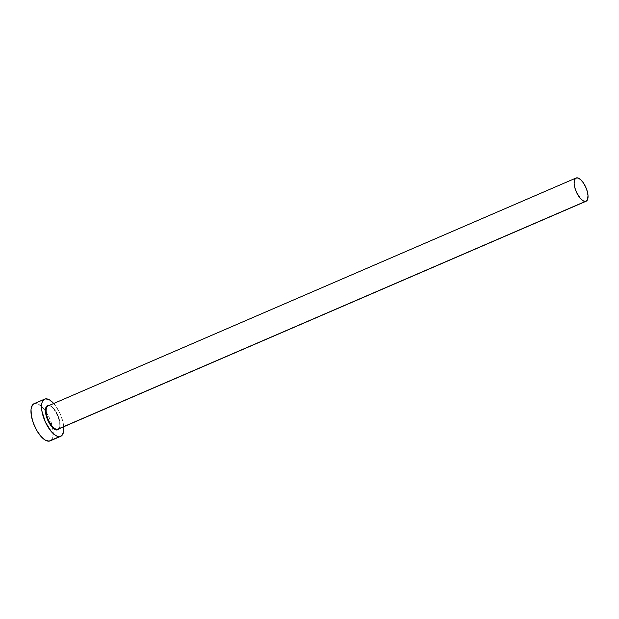 <?xml version="1.0" encoding="UTF-8"?>
<svg xmlns="http://www.w3.org/2000/svg" width="619" height="619" viewBox="0 0 619 619"><rect width="100%" height="100%" fill="white"/><g stroke="black" fill="none" stroke-linecap="round" stroke-linejoin="round"><path stroke-width="0.46" stroke-dasharray="3.1 2.32" d="M48.205 405.453A13.169 5.478 -113.3 0 1 58.379 417.26A13.169 5.478 -113.3 0 1 57.134 430.004M58.418 429.006A12.659 5.269 66.7 0 0 58.109 415.891A12.659 5.269 66.7 0 0 48.8 405.747A12.659 5.269 66.7 0 0 48.073 405.925M576.784 177.831L48.8 405.747L576.784 177.831M33.65 403.913L37.078 403.627L41.264 406.188L45.589 411.202L49.373 417.902L52.058 425.268L53.219 432.178L52.692 437.587L51.81 439.459L50.154 440.875A20.257 8.434 66.7 0 0 52.615 427.628A20.257 8.434 66.7 0 0 45.427 410.97A20.257 8.434 66.7 0 0 35.229 403.41L45.798 398.845L35.229 403.41A20.257 8.434 66.7 0 0 34.076 403.689M53.698 403.495A20.257 8.434 -113.3 0 1 63.726 426.739L62.627 420.703L59.942 413.337L56.151 406.637L53.698 403.495M49.033 405.507L50.727 406.211L53.551 408.718L57.397 414.877L59.656 421.988L59.865 426.073L58.983 428.89M48.669 405.778C53.667 403.271 64.337 428 58.109 429.168A12.659 5.269 66.7 0 0 58.271 416.27A12.659 5.269 66.7 0 0 48.8 405.747"/><path stroke-width="0.93" d="M59.068 428.75L57.134 430.004L54.611 429.246L51.787 426.739L47.942 420.58L45.682 413.461L45.473 409.383L46.355 406.567L48.205 405.453A0.503 0.457 -94.7 0 0 48.661 405.778A0.503 0.457 85.3 0 1 48.205 405.453L49.404 405.6M48.669 405.778L48.073 405.925A12.659 5.269 66.7 0 0 47.918 418.815A12.659 5.269 66.7 0 0 57.389 429.346A0.503 0.457 -94.7 0 0 57.134 430.004A0.503 0.457 85.3 0 1 57.389 429.346L585.373 201.43A12.659 5.269 -113.3 0 1 575.902 190.9A12.659 5.269 -113.3 0 1 576.065 178.009A12.659 5.269 -113.3 0 1 576.784 177.831A12.659 5.269 -113.3 0 1 586.255 188.354A12.659 5.269 -113.3 0 1 586.1 201.252A12.659 5.269 -113.3 0 1 585.373 201.43L57.389 429.346A12.659 5.269 66.7 0 0 58.109 429.168L586.1 201.252M44.638 399.131L34.076 403.689A20.257 8.434 66.7 0 0 33.821 424.325A20.257 8.434 66.7 0 0 48.971 441.169L59.54 436.612A20.257 8.434 -113.3 0 1 44.39 419.767A20.257 8.434 -113.3 0 1 44.638 399.131A20.257 8.434 -113.3 0 1 45.798 398.845A20.257 8.434 -113.3 0 1 53.698 403.495M33.65 403.913L32.389 405.12L31.027 409.445L31.352 415.728L33.318 423.009L36.614 430.182L40.746 436.147L45.086 440.008L48.971 441.169A20.257 8.434 66.7 0 0 50.131 440.89L60.701 436.325A20.257 8.434 -113.3 0 1 59.54 436.612L50.557 440.666M54.023 403.867L49.682 400.006L45.798 398.845L44.212 399.348L42.077 402.427L41.597 404.888L41.922 411.171L45.396 422.119L51.315 431.59L55.656 435.451L57.699 436.387L61.126 436.109L62.38 434.894L63.742 430.569L63.726 426.739A20.257 8.434 -113.3 0 1 60.701 436.325M585.373 201.43L587.152 200.363L588.035 195.813L587.299 191.488L585.628 186.884L583.26 182.698L580.56 179.564L577.937 177.97L575.794 178.14L574.463 180.067L574.13 183.448L574.858 187.774L576.537 192.377L580.235 198.297L582.951 200.703L585.373 201.43M57.134 430.004A13.169 5.478 -113.3 0 1 46.959 418.196A13.169 5.478 -113.3 0 1 48.205 405.453M47.771 406.087A12.659 5.269 66.7 0 0 48.073 419.202A12.659 5.269 66.7 0 0 57.389 429.346M48.073 405.925L576.065 178.009"/></g></svg>
